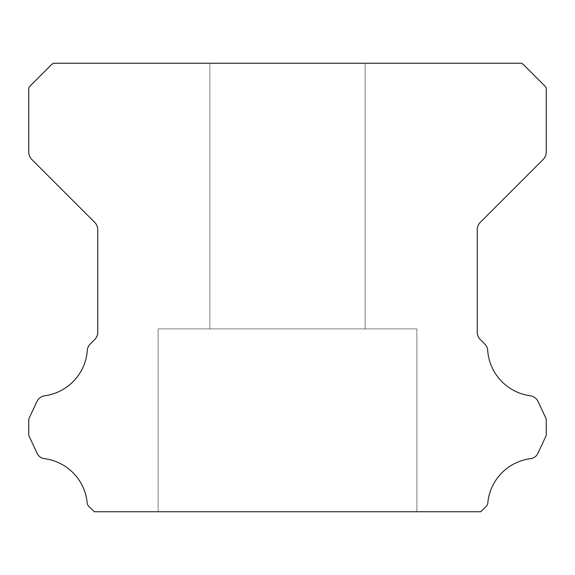 <?xml version="1.0" encoding="UTF-8"?>
<svg xmlns="http://www.w3.org/2000/svg" width="575" height="575" viewBox="0 0 575 575"><rect width="100%" height="100%" fill="white"/><g stroke="black" fill="none" stroke-linecap="round" stroke-linejoin="round"><path stroke-width="0.43" stroke-dasharray="2.88 2.16" d="M365.125 63.25L365.125 328.9L209.875 328.9L365.125 328.9L209.875 328.9L365.125 328.9L209.875 328.9L365.125 328.9L209.875 328.9L365.125 328.9L209.875 328.9L365.125 328.9L209.875 328.9L365.125 328.9L209.875 328.9L365.125 328.9L209.875 328.9L365.125 328.9L209.875 328.9L365.125 328.9L209.875 328.9L365.125 328.9L209.875 328.9L365.125 328.9L209.875 328.9L365.125 328.9L209.875 328.9L365.125 328.9L209.875 328.9L365.125 328.9L209.875 328.9L365.125 328.9L209.875 328.9L365.125 328.9L209.875 328.9L365.125 328.9L209.875 328.9L365.125 328.9L209.875 328.9L365.125 328.9L209.875 328.9L365.125 328.9L209.875 328.9L365.125 328.9L209.875 328.9L365.125 328.9L365.125 63.25L209.875 63.25L209.875 328.9L209.875 63.25L209.875 328.9L209.875 63.25L209.875 328.9L209.875 63.25L209.875 328.9L209.875 63.25L209.875 328.9L209.875 63.25L209.875 328.9L209.875 63.25L209.875 328.9L209.875 63.25L209.875 328.9L209.875 63.25L209.875 328.9L209.875 63.25L209.875 328.9L209.875 63.25L209.875 328.9L209.875 63.25L365.125 63.25L209.875 63.25L365.125 63.25L365.125 328.9L365.125 63.25L209.875 63.25L365.125 63.25L209.875 63.25L365.125 63.25L365.125 328.9L365.125 63.25L209.875 63.25L365.125 63.25L209.875 63.25L365.125 63.25L365.125 328.9L365.125 63.25L209.875 63.25L365.125 63.25L209.875 63.25L365.125 63.25L365.125 328.9L365.125 63.25L209.875 63.25L365.125 63.25L209.875 63.25L365.125 63.25L365.125 328.9L365.125 63.25L209.875 63.25L365.125 63.25L209.875 63.25L365.125 63.25L365.125 328.9L365.125 63.25L209.875 63.25L365.125 63.25L209.875 63.25L365.125 63.25L365.125 328.9L365.125 63.25L209.875 63.25L365.125 63.25L209.875 63.25L365.125 63.25L365.125 328.9L365.125 63.25L209.875 63.25L365.125 63.25L209.875 63.25L365.125 63.25L365.125 328.9L365.125 63.25L209.875 63.25L365.125 63.25L209.875 63.25L365.125 63.25L365.125 328.9L365.125 63.25L209.875 63.25L365.125 63.25M416.875 328.9L416.875 511.75L158.125 511.75L416.875 511.75L158.125 511.75L416.875 511.75L158.125 511.75L416.875 511.75L158.125 511.75L416.875 511.75L158.125 511.75L416.875 511.75L158.125 511.75L416.875 511.75L158.125 511.75L416.875 511.75L158.125 511.75L416.875 511.75L158.125 511.75L416.875 511.75L158.125 511.75L416.875 511.75L158.125 511.75L416.875 511.75L158.125 511.75L416.875 511.75L158.125 511.75L416.875 511.75L158.125 511.75L416.875 511.75L158.125 511.75L416.875 511.75L158.125 511.75L416.875 511.75L158.125 511.75L416.875 511.75L158.125 511.75L416.875 511.75L158.125 511.75L416.875 511.75L158.125 511.75L416.875 511.75L158.125 511.75L416.875 511.75L158.125 511.75L416.875 511.75L416.875 328.9L416.875 511.75L416.875 328.9L416.875 511.75L416.875 328.9L416.875 511.75L416.875 328.9L416.875 511.75L416.875 328.9L416.875 511.75L416.875 328.9L416.875 511.75L416.875 328.9L416.875 511.75L416.875 328.9L416.875 511.75L416.875 328.9L416.875 511.75L416.875 328.9L416.875 511.75L416.875 328.9L158.125 328.9L158.125 511.75L158.125 328.9L416.875 328.9L158.125 328.9L416.875 328.9L158.125 328.9L158.125 511.75L158.125 328.9L416.875 328.9L158.125 328.9L416.875 328.9L158.125 328.9L158.125 511.75L158.125 328.9L416.875 328.9L158.125 328.9L416.875 328.9L158.125 328.9L158.125 511.75L158.125 328.9L416.875 328.9L158.125 328.9L416.875 328.9L158.125 328.9L158.125 511.75L158.125 328.9L416.875 328.9L158.125 328.9L416.875 328.9L158.125 328.9L158.125 511.75L158.125 328.9L416.875 328.9L158.125 328.9L416.875 328.9L158.125 328.9L158.125 511.75L158.125 328.9L416.875 328.9L158.125 328.9L416.875 328.9L158.125 328.9L158.125 511.75L158.125 328.9L416.875 328.9L158.125 328.9L416.875 328.9L158.125 328.9L158.125 511.75L158.125 328.9L416.875 328.9L158.125 328.9L416.875 328.9L158.125 328.9L158.125 511.75L158.125 328.9L416.875 328.9L158.125 328.9L416.875 328.9L158.125 328.9L158.125 511.75L158.125 328.9L416.875 328.9M87.055 501.429A6.864 6.864 0 0 0 90.002 507.452L94.3 511.75L480.7 511.75L484.998 507.452A6.864 6.864 0 0 0 487.945 501.429A49.357 49.357 0 0 1 530.164 458.706A9.408 9.408 0 0 0 538.157 452.769L546.25 435.404L546.25 419.06L538.128 401.637A10.35 10.35 0 0 0 530.164 395.758A49.357 49.357 0 0 1 487.693 350.506A9.631 9.631 0 0 0 484.646 343.915L480.283 339.545A10.35 10.35 0 0 1 477.25 332.228L477.25 229.684A10.35 10.35 0 0 1 480.283 222.367L543.195 159.455A10.796 10.796 0 0 0 546.25 152.167L546.25 87.889A17.487 17.487 0 0 0 543.001 84.158L525.378 66.528A19.514 19.514 0 0 0 521.611 63.25L53.389 63.25A19.514 19.514 0 0 0 49.623 66.528L31.999 84.158A17.487 17.487 0 0 0 28.75 87.889L28.75 152.167A10.796 10.796 0 0 0 31.805 159.455L94.717 222.367A10.35 10.35 0 0 1 97.75 229.684L97.75 332.228A10.35 10.35 0 0 1 94.717 339.545L90.354 343.915A9.631 9.631 0 0 0 87.307 350.506A49.357 49.357 0 0 1 44.836 395.758A10.35 10.35 0 0 0 36.872 401.637L28.75 419.06L28.75 435.404L36.843 452.769A9.408 9.408 0 0 0 44.836 458.706A49.357 49.357 0 0 1 87.055 501.429"/><path stroke-width="0.86" d="M87.041 501.81A6.864 6.864 0 0 1 87.055 501.429A49.357 49.357 0 0 0 44.836 458.706A9.408 9.408 0 0 1 36.843 452.769L28.75 435.404L28.75 419.06L36.872 401.637A10.35 10.35 0 0 1 44.836 395.758A49.357 49.357 0 0 0 87.307 350.506A9.631 9.631 0 0 1 90.354 343.915L94.717 339.545A10.35 10.35 0 0 0 97.75 332.228L97.75 229.684A10.35 10.35 0 0 0 94.717 222.367L31.805 159.455A10.796 10.796 0 0 1 28.75 152.167L28.75 87.889A17.487 17.487 0 0 1 31.999 84.158L49.623 66.528A19.514 19.514 0 0 1 53.389 63.25L521.611 63.25A19.514 19.514 0 0 1 525.378 66.528L543.001 84.158A17.487 17.487 0 0 1 546.25 87.889L546.25 152.167A10.796 10.796 0 0 1 543.195 159.455L480.283 222.367A10.35 10.35 0 0 0 477.25 229.684L477.25 332.228A10.35 10.35 0 0 0 480.283 339.545L484.646 343.915A9.631 9.631 0 0 1 487.693 350.506A49.357 49.357 0 0 0 530.164 395.758A10.35 10.35 0 0 1 538.128 401.637L546.25 419.06L546.25 435.404L538.157 452.769A9.408 9.408 0 0 1 530.164 458.706A49.357 49.357 0 0 0 487.945 501.429A6.864 6.864 0 0 1 484.998 507.452L480.7 511.75L94.3 511.75L90.002 507.452A6.864 6.864 0 0 1 87.041 501.81"/></g></svg>
